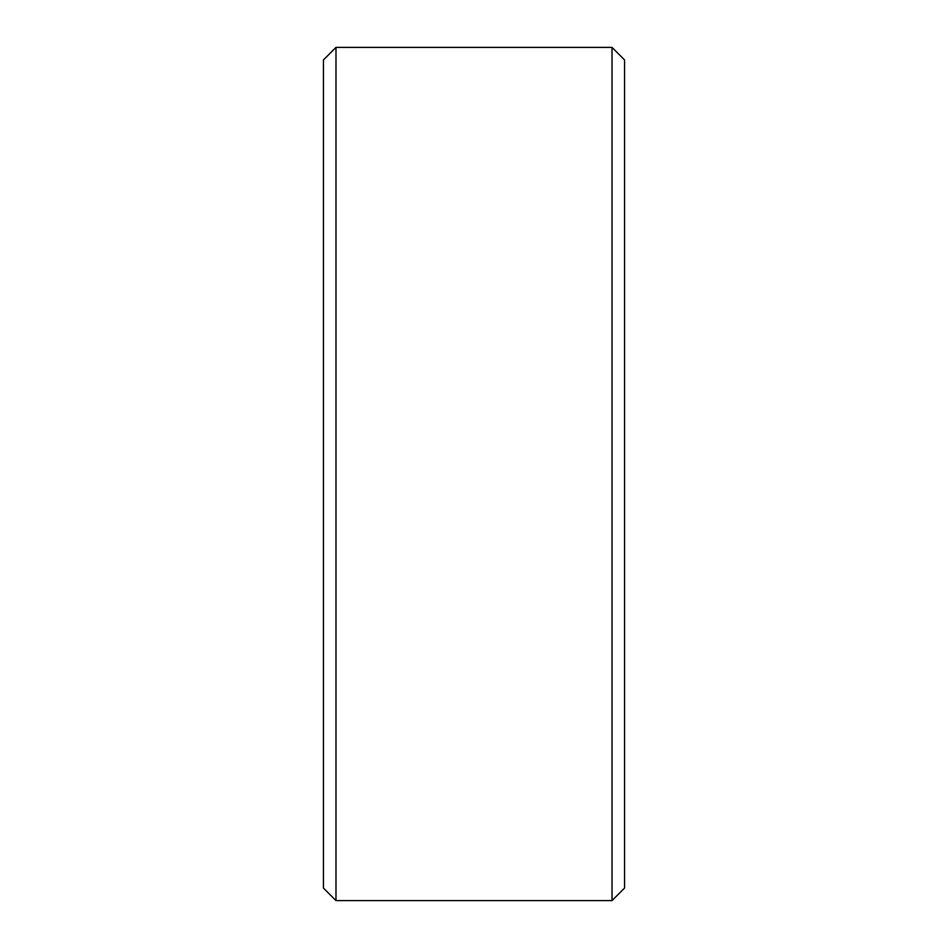<?xml version="1.0" encoding="UTF-8"?>
<svg xmlns="http://www.w3.org/2000/svg" width="948" height="948" viewBox="0 0 948 948"><rect width="100%" height="100%" fill="white"/><g stroke="black" fill="none" stroke-linecap="round" stroke-linejoin="round"><path stroke-width="1.42" d="M323.434 888.051L323.434 59.949L335.983 47.4L335.983 900.6L323.434 888.051M612.017 47.4L624.566 59.949L624.566 888.051L612.017 900.6L612.017 47.4L335.983 47.4M612.017 900.6L335.983 900.6"/></g></svg>
